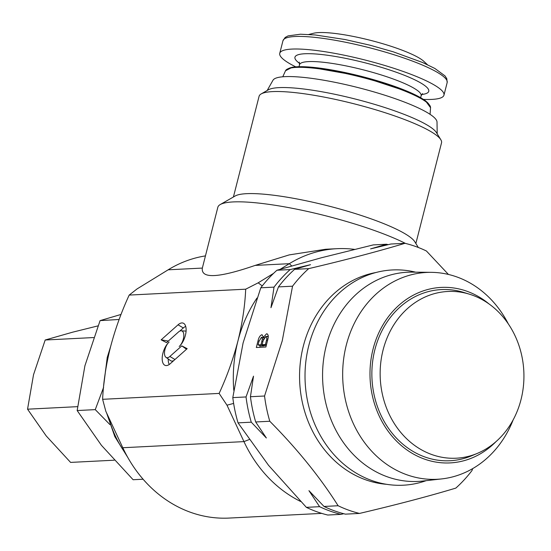 <?xml version="1.0" encoding="UTF-8"?>
<svg xmlns="http://www.w3.org/2000/svg" width="551" height="551" viewBox="0 0 551 551"><rect width="100%" height="100%" fill="white"/><g stroke="black" fill="none" stroke-linecap="round" stroke-linejoin="round"><path stroke-width="0.83" d="M508.325 323.919A103.554 89.159 87.1 0 0 431.35 272.346L412.258 272.132A104.731 90.171 87.1 0 0 326.24 345.732A104.731 90.171 87.1 0 0 422.817 481.037L441.785 478.902A103.554 89.159 87.1 0 0 513.174 419.828M431.35 272.346A103.554 89.159 87.1 0 0 346.297 345.119A103.554 89.159 87.1 0 0 441.785 478.902M489.012 303.932A87.864 75.652 87.1 0 0 373.061 349.079A87.864 75.652 87.1 0 0 405.143 448.624A87.864 75.652 87.1 0 0 495.969 441.661M521.012 399.62A83.47 71.864 87.1 0 0 469.438 294.193A83.47 71.864 87.1 0 0 383.069 350.057A83.47 71.864 87.1 0 0 403.153 435.159A83.47 71.864 87.1 0 0 477.483 453.321A83.47 71.864 87.1 0 0 521.012 399.62M469.438 294.193L463.529 292.374A85.687 73.772 87.1 0 0 374.866 349.727A85.687 73.772 87.1 0 0 395.48 437.081A85.687 73.772 87.1 0 0 471.78 455.725L477.483 453.321M415.674 272.173L414.6 271.925A107.769 92.788 87.1 0 0 311.225 337.315A107.769 92.788 87.1 0 0 329.973 449.885A107.769 92.788 87.1 0 0 425.165 481.009L426.212 480.651M423.567 99.407A84.73 14.574 -165.7 0 0 443.954 95.171A84.73 14.574 -165.7 0 0 420.22 78.077A84.73 14.574 -165.7 0 0 332.246 52.917A84.73 14.574 -165.7 0 0 279.75 53.316A84.73 14.574 -165.7 0 0 295.625 66.795M427.452 64.694L423.795 61.313A59.625 10.255 -165.7 0 0 409.035 52.979A59.625 10.255 -165.7 0 0 313.657 33.239L308.835 34.458M185.721 326.467A11.757 5.627 -70.2 0 0 183.311 327.941L179.702 331.151M185.398 335.304A13.32 6.378 -70.2 0 0 183.91 323.52A13.32 6.378 -70.2 0 0 178.056 324.808L161.154 339.836L166.526 342.626L178.441 332.033A8.878 4.25 109.8 0 1 181.251 330.786A8.878 4.25 109.8 0 1 183.331 339.03A8.878 4.25 109.8 0 1 179.206 346.489A13.32 6.378 -70.2 0 0 185.398 335.304M405.495 243.425A106.694 18.355 -165.7 0 0 375.438 230.869A106.694 18.355 -165.7 0 0 220.228 204.552A106.694 18.355 -165.7 0 0 217.845 207.252L202.341 268.082C200.86 278.923 218.458 278.035 255.12 265.417L289.22 254.899L325.648 249.259L336.985 248.687A131.799 113.472 -92.9 0 1 354.568 249.383M205.447 255.891A131.799 113.472 87.1 0 0 168.151 269.811L137.02 288.951L129.189 295.081C121.358 312.038 115.09 329.505 110.386 347.474C105.93 365.471 103.34 382.745 102.624 399.31L105.833 411.315L122.797 447.736A131.799 113.472 87.1 0 0 190.405 512.251A131.799 113.472 87.1 0 0 229.126 518.071L321.77 513.387M437.205 133.824L437.012 122.046A84.73 14.574 -165.7 0 0 397.87 99.628A84.73 14.574 -165.7 0 0 272.986 80.239L267.18 90.481M415.867 243.494L441.53 142.812A94.145 16.193 -165.7 0 0 440.828 139.72L436.482 132.646A88.091 15.152 -165.7 0 0 396.527 111.522A88.091 15.152 -165.7 0 0 268.378 89.799L261.181 93.925A94.145 16.193 -165.7 0 0 259.08 96.308L233.417 196.989M440.828 139.72A94.145 16.193 -165.7 0 0 398.132 117.143A94.145 16.193 -165.7 0 0 261.181 93.925M418.312 247.482L414.807 241.779A94.145 16.193 -165.7 0 0 372.111 219.208A94.145 16.193 -165.7 0 0 235.167 195.991L220.228 204.552M375.927 272.518A106.694 91.859 87.1 0 0 303.305 346.228A106.694 91.859 87.1 0 0 386.63 484.315M448.424 274.439L426.405 250.987A138.074 118.878 87.1 0 0 405.006 243.301C377.855 251.476 345.752 259.92 308.691 268.633A138.074 118.878 87.1 0 0 292.54 286.196L282.222 340.917L264.549 396.011A138.074 118.878 87.1 0 0 269.79 421.26C297.347 449.093 320.124 477.249 338.114 505.742A138.074 118.878 87.1 0 0 359.507 513.429C396.369 504.771 428.478 496.327 455.822 488.103A138.074 118.878 87.1 0 0 471.98 470.54L472.717 468.591M292.54 286.196L278.448 286.906L270.961 307.699L274.026 287.126L260.788 287.801A138.074 118.878 -92.9 0 1 276.939 270.238L321.419 257.758L373.254 244.906L386.499 244.238A138.074 118.878 -92.9 0 1 388.18 244.665M269.79 421.26L255.692 421.97L266.353 437.99L251.277 422.19L238.039 422.865A138.074 118.878 -92.9 0 1 232.797 397.615L243.108 342.894L260.788 287.801M232.797 397.615L246.035 396.947L253.515 376.154L250.45 396.72L264.549 396.011M267.552 334.14L266.553 333.782C268.371 334.216 268.723 336.372 267.607 340.263L265.885 347.006L256.318 347.495L258.033 340.766C258.825 337.336 260.155 335.311 262.028 334.691L263.399 337.288L266.553 333.782L267.097 333.858M405.006 243.301L390.914 244.017L370.568 248.894L386.499 244.238M276.939 270.238L290.177 269.57L310.53 264.687L294.599 269.343L308.691 268.633M343.734 513.718L340.993 514.365L327.755 515.033A138.074 118.878 -92.9 0 1 306.363 507.347L268.516 465.292L238.039 422.865M306.363 507.347L319.601 506.679L308.946 490.659L324.016 506.459L338.114 505.742M359.507 513.429L345.415 514.145A138.074 118.878 87.1 0 1 324.016 506.459M274.026 287.126A138.074 118.878 -92.9 0 1 290.177 269.57M294.599 269.343A138.074 118.878 87.1 0 0 278.448 286.906M340.993 514.365A138.074 118.878 -92.9 0 1 319.601 506.679M251.277 422.19A138.074 118.878 -92.9 0 1 246.035 396.947M250.45 396.72A138.074 118.878 87.1 0 0 255.692 421.97M259.762 347.316L260.182 345.663M262.82 337.618L263.392 336.875M264.246 337.591L263.399 337.288M267.331 336.751L268.22 335.635M267.876 339.113L266.856 338.741L265.885 336.317L263.123 340.738L262.118 344.699L266.202 345.766M263.53 339.299L262.393 338.893L261.505 337.226L258.942 341.475L258.068 344.905L261.181 346.021L264.122 345.87L264.232 345.456M258.068 344.905L261.009 344.754L262.393 338.893M264.122 345.87L261.009 344.754M264.005 338.045L261.505 337.226M262.118 344.699L265.424 344.533L266.856 338.741M266.422 344.892L265.424 344.533M268.213 337.067L265.885 336.317M267.51 340.635L266.512 340.277M257 298.022A131.799 113.472 87.1 0 0 237.922 341.028A131.799 113.472 87.1 0 0 233.782 390.301M300.681 501.506A131.799 113.472 -92.9 0 1 243.955 441.613L226.991 405.192L219.126 393.421C226.943 376.498 233.204 359.038 237.922 341.028C242.378 323.065 244.968 305.791 245.691 289.192L129.189 295.081M245.691 289.192L258.185 282.828L273.592 273.351M280.273 269.246L289.309 263.688A131.799 113.472 -92.9 0 1 336.985 248.687M170.259 363.694L187.161 348.666L181.789 345.876L169.873 356.469A8.878 4.25 109.8 0 1 165.968 357.33A8.878 4.25 109.8 0 1 164.79 350.278A8.878 4.25 109.8 0 1 169.102 342.019A13.32 6.378 -70.2 0 0 162.352 356.104A13.32 6.378 -70.2 0 0 166.037 365.568A13.32 6.378 -70.2 0 0 170.259 363.694M219.126 393.421L102.624 399.31M168.269 358.983A11.757 5.627 -70.2 0 0 169.309 364.452M173.758 360.581A10.441 5 109.8 0 1 170.534 360.616L165.968 357.33M186.527 349.231L181.789 345.876M168.303 341.048L161.154 339.836M226.991 405.192L233.624 403.422M262.242 285.914L258.185 282.828M143.095 479.225L133.115 479.728L101.432 445.325L77.161 410.543L84.916 365.768L100.082 320.613L121.034 314.442M119.133 319.477L100.082 320.613M103.629 387.27L95.261 409.627L77.161 410.543M95.261 409.627L109.924 424.587M114.222 460.202L70.59 462.406L46.222 435.937L27.55 409.186L33.521 374.735L45.182 340.008L72.67 332.17L97.975 325.889M77.574 406.652L27.55 409.186M93.601 337.556L45.182 340.008M422.562 93.594L421.143 95.736A62.759 10.8 -165.7 0 0 403.566 83.077A62.759 10.8 -165.7 0 0 338.397 64.439A62.759 10.8 -165.7 0 0 299.51 64.736L299.028 66.637M421.673 94.517A69.04 11.874 -165.7 0 0 409.414 77.367A69.04 11.874 -165.7 0 0 325.173 54.948A69.04 11.874 -165.7 0 0 299.627 63.406M282.959 40.74L285.149 37.475L288.063 35.891L300.46 34.217L315.131 34.954L345.036 39.52L369.907 45.175L393.125 51.773L422.514 62.47L434.863 68.462L444.994 75.886L446.799 78.676L447.164 82.595A84.73 14.574 -165.7 0 0 423.43 65.493A84.73 14.574 -165.7 0 0 335.456 40.333A84.73 14.574 -165.7 0 0 282.959 40.74L279.75 53.316M285.521 70.748L292.553 67.146L308.891 66.967L360.175 76.038L410.288 92.513L425.296 100.585L430.551 107.714A74.867 12.88 -165.7 0 0 430.551 107.404A74.867 12.88 -165.7 0 0 360.264 76.92A74.867 12.88 -165.7 0 0 285.521 70.748L282.773 76.789M183.311 327.941L178.056 324.808M259.032 341.124L258.033 340.766M262.951 341.406L261.959 341.048M202.341 268.082L168.151 269.811M291.693 265.913L289.309 263.688L255.12 265.417M249.183 439.581L243.955 441.613L122.797 447.736M174.963 359.514L169.873 356.469M108.065 357.385A103.554 89.159 87.1 0 0 105.248 372.931M108.485 417.011A103.554 89.159 87.1 0 0 125.876 453.941M429.036 104.47A73.634 12.666 -165.7 0 0 361.318 76.348A73.634 12.666 -165.7 0 0 288.4 68.62M421.143 95.736L420.661 97.644M299.289 62.167L299.51 64.736M447.164 82.595L443.954 95.171M430.551 107.714L430.069 114.332M103.622 385.982L107.231 357.468L110.668 346.393M181.251 330.786L186.086 331.103M106.639 413.05L114.822 436.612L127.701 457.302"/></g></svg>
